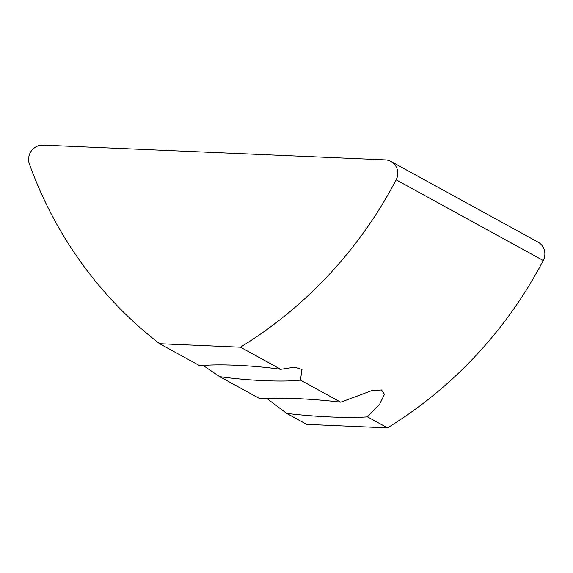 <?xml version="1.0" encoding="UTF-8"?>
<svg xmlns="http://www.w3.org/2000/svg" width="573" height="573" viewBox="0 0 573 573"><rect width="100%" height="100%" fill="white"/><g stroke="black" fill="none" stroke-linecap="round" stroke-linejoin="round"><path stroke-width="0.86" d="M159.631 343.714L240.452 347.202A417.488 401.515 -61.3 0 0 396.151 179.836A13.917 13.387 -61.3 0 0 390.972 161.457A13.917 13.387 -61.3 0 0 385.292 159.874L43.133 145.127A13.917 13.387 -61.3 0 0 28.65 158.327A13.917 13.387 -61.3 0 0 29.416 164.028A417.488 401.515 -61.3 0 0 159.631 343.714L199.948 365.832A58.446 6.869 4.2 0 1 236.14 365.259A58.446 6.869 4.2 0 1 280.77 369.313L294.45 367.186L302.007 369.427L300.424 380.092A58.446 6.869 4.2 0 1 264.225 380.658A58.446 6.869 4.2 0 1 219.595 376.611L203.186 365.481M266.731 398.357L286.658 413.391A69.612 8.18 -175.8 0 0 330.413 416.965A69.612 8.18 -175.8 0 0 367.486 416.879L387.534 427.873A417.488 401.515 -61.3 0 0 543.233 260.507A13.917 13.387 -61.3 0 0 538.054 242.128L390.972 161.457M300.424 380.092L340.727 402.196A69.612 8.18 -175.8 0 0 296.972 398.622A69.612 8.18 -175.8 0 0 259.898 398.715L219.595 376.611M286.658 413.391L306.705 424.392L387.534 427.873M240.452 347.202L280.77 369.313M340.727 402.196L372.085 390.492L381.511 389.984L384.483 394.339L379.57 404.352L367.486 416.879M396.151 179.836L543.233 260.507"/></g></svg>
